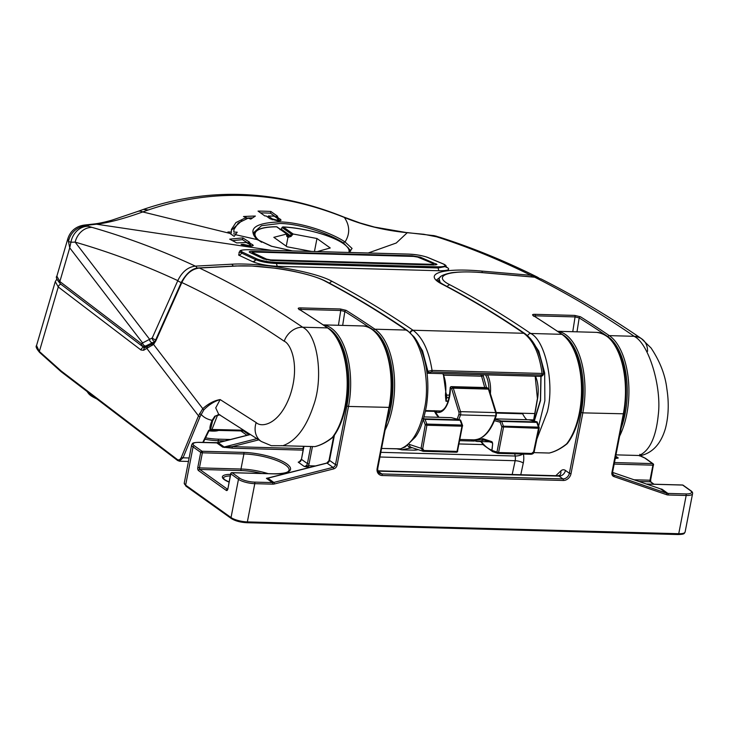 <?xml version="1.0" encoding="UTF-8"?>
<svg xmlns="http://www.w3.org/2000/svg" width="729" height="729" viewBox="0 0 729 729"><rect width="100%" height="100%" fill="white"/><g stroke="black" fill="none" stroke-linecap="round" stroke-linejoin="round"><path stroke-width="1.09" d="M448.244 401.296L445.966 401.232L445.41 394.981L446.102 394.061L443.278 373.685L480.375 374.697A1.23 0.993 -126.9 0 1 480.356 374.706L480.32 374.733M301.524 459.006L299.537 461.667L298.225 462.168L300.457 461.448M232.533 448.198L222.728 447.15L232.187 446.631A1.23 0.611 -88.4 0 0 232.533 448.198L303.064 450.13M269.858 477.668L268.691 477.832M308.686 467.325L304.184 466.423L308.349 465.758A1.23 0.611 -88.4 0 0 308.686 467.325L309.852 467.353M660.356 488.84L661.95 489.177L660.337 488.858M615.394 457.794L618.256 457.985L615.258 458.532M267.825 478.06L326.774 463.052A1.23 0.501 -104.3 0 0 326.592 463.225M612.56 472.401L660.966 489.013L612.551 472.419L613.299 474.789A3.071 2.524 125.5 0 0 613.836 475.062L666.543 493.187L660.583 488.931A1.23 0.674 -71 0 0 660.483 488.886A1.23 0.674 -71 0 0 660.374 488.858M267.151 478.069A1.23 1.066 -108.6 0 0 267.652 478.106A1.23 0.501 -104.3 0 1 267.853 478.178L273.812 482.425L332.971 467.371L327.011 463.115L267.853 478.178A6.142 5.048 -54.5 0 1 266.413 478.342L272.373 482.589A6.142 5.048 125.5 0 0 273.812 482.425A1.23 0.501 -104.3 0 1 274.441 483.956A7.363 6.06 -54.5 0 1 272.719 484.156L254.786 483.664L247.359 521.9L678.745 533.71L686.171 495.483L668.247 494.991A7.363 6.06 -54.5 0 1 666.616 494.699L613.9 476.575A4.301 3.536 -54.5 0 1 611.913 472.592L623.313 413.981A61.382 30.481 -88.4 0 0 596.623 332.369L557.667 331.294M250.43 434.53L218.217 442.731L224.167 446.986A1.23 0.501 -104.3 0 1 224.386 447.214L224.313 447.488M615.504 457.265L616.898 457.739A1.23 0.674 -71 0 1 617.071 457.976A1.23 1.066 -108.6 0 0 617.527 458.259M445.41 394.981L446.057 394.671L446.039 400.959L448.326 401.023M445.565 397.87A1.23 0.456 8.7 0 0 446.139 397.715L449.219 397.715M446.102 394.061L445.984 394.553M252.589 244.698L253.3 245.473L250.266 246.183L242.274 244.917L241.089 244.361L243.231 244.324L249.081 245.637L250.439 244.771L246.229 242.493L236.725 242.912L229.699 239.158L242.793 237.891L249.692 242.274L248.398 242.365L252.589 244.698L252.334 246.019M272.364 218.919L276.938 220.112L278.323 219.074L274.241 216.158A402.627 331.413 125.5 0 0 268.281 215.994L272.364 218.919L272.181 219.83M278.068 220.923L281.13 220.14L276.364 216.249A402.627 331.413 -54.5 0 1 277.64 216.303L270.833 211.446A402.627 331.413 125.5 0 0 258.048 211.091L264.864 215.957A402.627 331.413 -54.5 0 1 266.14 215.966L270.231 218.882L278.068 220.923M154.903 341.491A3.071 2.406 -113.8 0 1 152.288 338.593A3.071 2.406 -113.8 0 1 152.243 337.964L177.803 280.629C144.333 265.046 110.115 252.216 75.142 242.128L70.913 242.228L69.729 247.833L67.87 238.611C71.779 226.673 82.277 225.37 84.555 225.042L84.555 225.042A18.416 16.384 -97.4 0 1 88.583 225.079L87.699 226.063L92.027 227.375C127.21 237.526 161.656 250.439 195.345 266.121L231.494 264.217C260.262 262.431 314.399 271.261 332.342 281.503C359.534 295.828 386.434 312.076 413.042 330.246L413.425 330.519C422.774 337.764 428.98 351.068 432.051 370.432L542.066 373.448C539.414 353.784 533.318 340.397 523.786 333.281C497.151 315.11 470.169 298.863 442.831 284.529C421.845 274.25 440.954 267.379 481.814 271.079L530.922 275.316C499.383 259.688 467.945 246.858 436.616 236.816L423.731 234.264L407.265 232.706L396.257 243.012L368.209 252.99M426.866 371.972L427.905 371.307L422.556 350.886L413.553 336.297M429.135 372.483A1.23 1.021 57.1 0 1 427.905 371.307L432.051 370.432A1.23 0.611 91.6 0 1 432.024 371.198A1.23 0.611 91.6 0 1 431.623 371.963L427.021 373.202M348.453 252.453L350.795 250.785L343.641 243.103C331.248 234.583 301.642 223.767 279.763 223.457L261.483 225.717L253.656 232.606M250.667 246.183L250.439 244.771M143.321 209.423L137.626 211.483A18.416 9.677 -110.7 0 1 142.756 211.939L229.854 233.371L234.173 236.351L235.412 234.674L257.009 239.549C247.295 228.842 254.767 222.956 279.426 221.889C301.861 222.208 332.296 233.207 345.036 241.964C350.111 233.854 349.893 225.689 344.389 217.47L343.55 217.124C277.084 190.725 211.984 188.337 148.26 209.97L142.756 211.939C123.711 218.782 108.284 222.864 96.474 224.195L88.583 225.079M292.302 250.913L271.379 246.238L257.009 239.549A1.23 1.039 128.9 0 1 257.692 239.75L257.692 239.75C252.097 234.118 254.348 235.786 253.665 232.551M271.571 250.348L96.474 224.195A18.416 15.847 -95.5 0 0 93.084 224.095L84.555 225.042M56.862 276.163L59.851 281.531A3.071 2.579 127.3 0 0 60.698 284.082C56.816 279.808 55.532 277.175 56.862 276.173L67.861 238.647M235.412 234.674L237.217 232.196L233.827 232.095L233.927 229.526L238.265 223.001L248.142 218.171L250.803 219.11L255.387 216.057A402.627 331.413 125.5 0 0 243.495 216.531L246.202 217.479L235.959 222.545L231.458 229.353L231.357 232.041L227.904 231.977L229.854 233.371M422.966 418.692L425.062 419.348L426.829 424.078A1.23 0.656 159.5 0 0 425.262 424.825L423.321 419.64M412.14 447.706L401.533 449.82M446.148 266.942L446.467 267.078C450.932 269.53 448.563 270.751 439.368 270.751L277.731 266.322C267.461 265.793 259.178 264.272 252.881 261.775L238.656 255.104L239.376 252.161M528.953 419.776L495.173 418.856L534.594 419.931L528.953 419.776L536.863 421.809M522.274 413.225A3.071 1.522 91.6 0 1 522.657 413.79L496.358 413.07M526.803 419.713A30.691 15.245 91.6 0 1 522.657 413.79M440.453 277.002L436.99 279.581M443.041 263.88L427.24 257.282C422.246 255.524 415.876 254.467 408.112 254.111L248.343 249.728C241.381 249.683 239.486 250.512 242.675 252.225L256.854 258.877C261.747 260.818 268.19 261.993 276.163 262.413L437.801 266.832C444.936 266.841 446.768 265.894 443.296 263.989L443.041 263.88A1.23 1.021 -66.7 0 1 443.505 264.016M249.883 252.48L263.834 259.023L272.227 260.581L433.855 265.01L436.981 264.472L420.305 257.155L412.104 255.779L252.325 251.405C249.336 251.387 248.525 251.742 249.883 252.48L249.218 251.888M432.37 264.326L433.5 263.698L417.69 257.1L413.589 256.417L253.82 252.034L252.599 252.58L266.541 259.123L270.741 259.898L432.37 264.326L432.251 264.964M433.755 265.001L433.5 263.698M252.034 253.464L252.261 252.28L252.398 253.628M540.699 376.055L541.374 376.364L542.832 375.453L543.634 373.968C541.182 354.622 534.958 341.181 524.971 333.654C498.271 315.438 471.226 299.154 443.815 284.775C434.293 279.161 437.901 279.808 436.944 279.535M427.312 373.239L541.191 376.301L542.349 375.581L541.638 374.97L431.623 371.963M407.265 232.706C384.465 230.437 363.507 225.352 344.389 217.47A18.416 7.591 -67.7 0 0 343.523 216.941L359.971 222.946L374.524 227.083L407.265 232.706M343.641 243.103A1.23 0.975 123.7 0 1 345.036 241.964L352.08 248.452L348.927 252.462M154.821 341.628L145.654 346.011A3.071 2.606 -119 0 1 142.62 342.931L152.243 337.964A3.071 0.893 -156 0 0 154.266 339.304A3.071 0.893 -156 0 0 155.714 339.842M88.291 226.282A18.416 15.801 106.4 0 0 70.913 242.228L68.49 241.554A18.416 17.633 117.7 0 1 87.699 226.063M531.313 276.856A3.071 0.784 95 0 0 530.922 275.316L537.155 276.993C504.905 260.982 472.693 247.805 440.507 237.481L434.293 235.695L407.274 232.597M436.616 236.816A18.416 16.129 -72.2 0 1 440.507 237.481M433.126 235.731A18.416 15.883 -73.3 0 1 436.707 236.305M432.188 235.494A18.416 13.04 -78.1 0 1 434.293 235.695M148.26 209.97L143.294 209.433C208.421 187.153 274.879 189.54 342.666 216.586L343.523 216.941M92.027 227.375A18.416 15.528 106.1 0 0 75.142 242.128L149.518 339.167A3.071 2.406 -113.8 0 0 152.37 342.712M181.284 282.497A3.071 0.893 -156 0 1 177.803 280.629C181.995 271.899 187.845 267.06 195.345 266.121A3.071 2.16 -93.1 0 1 196.967 268.181M541.638 374.97A1.23 0.611 91.6 0 0 542.048 374.214A1.23 0.611 91.6 0 0 542.066 373.448L543.242 374.46M442.831 284.529A3.071 2.588 -62.3 0 1 443.815 284.775M423.285 451.306L411.247 447.406A3.071 2.643 -71.6 0 1 409.543 444.471L421.08 448.308L425.262 424.825L426.902 425.235L422.711 448.727L421.08 448.308L423.285 451.306A1.23 0.611 91.6 0 0 423.376 451.324L423.376 451.324A1.23 0.611 91.6 0 0 423.977 450.504L457.047 451.406L461.949 426.201L426.902 425.235A1.23 0.611 91.6 0 0 426.829 424.078L461.876 425.043L460.154 420.305L425.062 419.348M329.608 283.262A3.071 2.588 -62.2 0 1 332.342 281.503M145.654 346.011L144.378 346.712A3.071 2.606 -119 0 1 141.344 343.641L142.62 342.931L69.729 247.833L59.851 281.531L141.344 343.641A3.071 2.579 -52.7 0 0 142.191 346.184A3.071 3.071 0 0 0 143.968 346.813A3.071 1.522 -88.4 0 0 144.378 346.712L146.538 346.776M276.127 217.506L276.364 216.249M278.678 219.876L279.982 220.805M260.535 212.868A400.777 329.9 -54.5 0 1 270.495 213.178L270.833 211.446M270.495 213.178L276.173 217.233M268.026 217.306L268.281 215.994M278.469 220.933L278.323 219.074M233.927 229.526L233.827 232.095M233.49 233.854L235.959 233.918M230.446 233.79L231.011 233.799L231.357 232.041M245.928 218.9L246.202 217.479M231.33 230.236L241.973 220.614M246.074 218.117A400.777 329.9 -54.5 0 1 252.644 217.862M243.067 245.208L243.231 244.324M248.161 243.568L248.398 242.365M251.651 246.12L250.767 245.646M248.206 243.331L242.456 239.641L242.793 237.891M242.456 239.641L232.387 240.652M473.148 439.824A49.718 24.695 -88.4 0 0 481.842 438.913A7.363 3.654 91.6 0 1 483.263 438.822L491.656 441.592A2.451 1.221 -88.4 0 1 492.604 444.408L491.984 450.467A1.23 1.057 108.3 0 0 492.667 451.661L492.667 451.661A1.23 1.23 0 0 1 491.829 450.367L492.002 450.312M533.601 451.761L534.229 451.606C533.974 453.165 532.917 454.058 531.058 454.276L531.058 454.276A1.23 0.611 -88.4 0 0 531.66 453.447L533.601 451.761L538.54 428.297L539.178 428.133A1.23 1.23 0 0 0 539.132 427.476L537.173 421.936L536.799 422.41L501.698 421.444L503.42 426.183L538.467 427.139A1.23 0.665 -19.5 0 1 539.132 427.476M492.604 444.408L491.829 450.367L496.959 452.108A1.23 1.057 108.3 0 0 497.634 453.301L497.634 453.301A1.23 1.057 108.3 0 0 497.898 453.347A1.23 0.611 -88.4 0 0 497.989 453.365A1.23 0.611 -88.4 0 0 498.59 452.545L531.66 453.447M536.799 422.41L538.467 427.139A1.23 0.611 -88.4 0 1 538.54 428.297L501.853 426.902A1.23 0.665 -20 0 1 503.42 426.183A1.23 0.611 -88.4 0 1 503.493 427.331L498.59 452.545L496.959 452.108L501.853 426.902L500.13 422.173A1.23 0.665 -20 0 1 501.698 421.444A1.23 0.611 -88.4 0 0 501.424 421.043A1.23 0.611 -88.4 0 0 501.306 420.979L537.164 421.963M494.444 420.697L500.13 422.173A1.23 1.057 -75.5 0 1 501.306 420.979L494.982 419.348M451.679 417.753A1.23 1.057 104.5 0 0 451.488 417.681L451.488 417.681A1.23 1.057 104.5 0 0 451.278 417.653L424.114 416.906L451.215 417.644A1.23 0.611 91.6 0 1 451.278 417.653L459.762 419.84A1.23 0.611 91.6 0 1 459.881 419.904A1.23 0.611 91.6 0 1 460.154 420.305A1.23 0.665 160 0 1 460.81 420.642A1.23 1.23 0 0 0 459.963 419.868L459.963 419.868A1.23 1.057 104.5 0 0 459.762 419.84L423.904 418.856M460.6 420.414A1.23 1.057 104.5 0 0 459.963 419.868L451.488 417.681A1.23 1.23 0 0 0 451.215 417.644A1.23 0.611 91.6 0 0 451.142 417.653M457.548 451.032L462.441 425.818A1.23 0.665 160 0 0 462.532 425.372A1.23 0.665 160 0 0 461.876 425.043A1.23 0.611 91.6 0 1 461.949 426.201L462.587 426.028A1.23 1.23 0 0 0 462.532 425.372L460.81 420.642M445.592 266.878L446.622 267.452L446.139 266.404L438.247 267.953L276.61 263.524C267.999 263.087 261.037 261.811 255.715 259.706L241.527 253.054L239.85 251.469L238.984 252.462L240.123 252.207M252.881 261.775A3.071 2.606 114.5 0 0 255.715 259.706A1.23 1.039 114.5 0 1 256.854 258.877M252.58 261.638A3.071 2.661 115.8 0 0 255.469 259.588A1.23 1.066 115.8 0 1 256.617 258.768M238.656 255.104A3.071 2.661 114.4 0 0 241.527 253.054A1.23 1.066 -65.6 0 1 242.675 252.225M286.634 234.055L273.831 237.326L287.098 246.803L311.684 251.441M317.224 251.596L330.237 247.978L316.969 238.511L293.094 234L291.39 234.182L282.068 227.484L281.23 229.161A1.23 1.011 -54.5 0 1 280.802 229.599M286.242 246.183L287.982 237.235L286.761 236.314L286.479 233.818M288.256 237.289L291.044 236.433L290.215 235.576L288.52 235.795L287.982 237.235L287.554 235.613L288.52 235.795L286.816 234.574M314.445 251.514L316.969 238.511M286.944 235.686L286.798 235.485A1.23 0.784 173.6 0 1 286.953 235.813L286.953 235.813A1.23 0.784 173.6 0 1 286.761 236.314M287.554 235.613L287.035 235.759A1.23 1.03 74.5 0 1 287.837 237.28M450.34 387.91L450.34 387.819A23.018 11.436 91.6 0 1 436.543 412.149L435.158 411.675M457.138 419.139A48.187 23.929 -88.4 0 0 458.915 414.245A1.841 0.911 -88.4 0 0 458.933 412.286L451.698 388.803A1.23 0.601 -17.1 0 1 453.283 388.156L460.518 411.639A3.071 1.522 91.6 0 1 460.482 414.91A49.417 24.54 91.6 0 1 458.805 419.576M488.977 389.824A1.23 0.601 162.9 0 0 489.086 389.432A1.23 0.601 162.9 0 0 488.439 389.122L453.283 388.156A1.23 0.611 91.6 0 0 452.991 387.682L488.138 388.639L486.781 387.655L451.634 386.698L452.991 387.682A1.23 1.011 125.9 0 0 451.698 388.803L450.34 387.819A1.23 1.011 125.9 0 1 451.634 386.698A1.23 0.611 91.6 0 0 451.433 386.625A1.23 1.23 0 0 0 450.176 387.864C449.146 402.736 445.537 410.536 439.368 411.265A21.788 10.826 -88.4 0 1 437.728 410.965A1.23 1.057 108.8 0 0 436.543 412.149M328.023 328.059A1.23 1.011 124.3 0 0 327.549 327.904A2455.308 1219.426 -88.4 0 0 298.708 309.05A1.23 1.021 122 0 1 299.154 309.178L328.023 328.059C343.806 337.974 352.071 375.399 345.674 406.181C343.14 418.975 338.967 429.226 333.162 436.926L333.162 436.926A1.23 0.875 -142.5 0 1 332.506 437.2A61.382 30.481 -88.4 0 0 345.045 406.354A61.382 30.481 -88.4 0 0 327.549 327.904L302.626 327.221C317.698 334.265 323.749 377.613 313.543 405.497C306.134 427.759 295.883 441.163 282.779 445.729L314.882 446.604C320.468 445.282 326.191 442.293 332.059 437.637L332.506 437.2M562.351 334.474A1.23 1.011 124.3 0 0 561.877 334.329A2455.308 1219.426 -88.4 0 0 533.036 315.466A1.23 1.021 122 0 1 533.491 315.602L562.351 334.474C578.143 344.398 586.398 381.823 580.011 412.605C577.468 425.399 573.295 435.641 567.49 443.341L567.49 443.341A1.23 0.875 -142.5 0 1 566.834 443.615A61.382 30.481 -88.4 0 0 579.373 412.778A61.382 30.481 -88.4 0 0 561.877 334.329L530.703 333.472C545.483 340.498 554.687 383.946 547.315 411.894L536.881 439.031M271.261 445.665L261.419 441.537L218.654 414.236L215.729 407.876L220.149 399.574C214.408 401.26 208.986 404.677 203.865 409.816A1.23 0.765 43.1 0 1 202.771 408.65L153.527 344.407L143.668 350.257L140.979 350.011L58.265 286.971L39.357 351.478A1.23 1.011 131.9 0 0 39.621 352.435C36.514 348.763 35.484 346.475 36.532 345.564L39.357 351.478L61.136 370.961L177.284 459.489C178.869 460.482 180.273 459.653 181.494 457.001L198.507 415.849L202.771 408.65C208.485 403.565 214.28 400.54 220.149 399.574L256.18 422.574C261.593 427.987 279.672 424.725 290.197 395.082C300.22 365.111 290.661 343.632 284.21 341.236C251.049 318.691 216.932 299.127 181.849 282.524L155.751 341.063L153.527 344.407A3.071 1.996 -134.2 0 1 153.919 342.776L153.919 342.776A3.071 1.996 -134.2 0 1 154.056 342.666M381.641 448.435L400.312 448.946C411.949 444.344 420.004 430.875 424.497 408.532C430.894 380.766 421.007 337.755 406.509 330.328L406.117 330.055C379.581 311.939 352.763 295.728 325.644 281.43C309.761 272.364 261.829 264.417 236.351 266.039L199.4 268.026C234.774 284.757 269.183 304.494 302.626 327.221A18.416 15.2 124.2 0 0 284.21 341.236M638.905 455.479A1.23 0.611 -88.4 0 0 639.014 455.497L615.969 454.869L639.114 455.488C649.621 450.859 656 437.336 658.269 414.938C661.859 387.09 648.837 343.997 634.585 336.579L634.203 336.306C601.061 313.588 567.891 293.887 534.712 277.211L484.548 272.837C448.371 269.52 431.395 275.726 449.984 284.839C477.24 299.136 504.149 315.347 530.703 333.472A3.071 2.533 124.3 0 0 527.65 335.768M440.225 282.67L439.204 279.134L438.484 281.367M549.63 452.928A1.23 0.929 -103 0 1 549.21 453.019C554.796 451.707 560.528 448.718 566.397 444.061L566.834 443.615M202.762 442.448L208.685 430.31L209.269 430.228L203.282 442.467M208.685 430.31L210.28 429.818C209.478 428.242 210.089 425.08 212.112 420.323L214.827 416.186L219.21 414.646M538.64 426.101L544.864 400.777L544.681 372.92L538.795 351.132L530.512 338.712M533.036 315.466C532.033 314.709 532.607 314.327 534.749 314.317L574.689 315.411L580.439 316.769A2455.308 1219.426 91.6 0 1 609.28 335.622A61.382 30.481 91.6 0 1 626.776 414.072A61.382 30.481 91.6 0 1 619.604 436.161M298.708 309.05C297.705 308.294 298.27 307.911 300.421 307.893L340.361 308.987L346.102 310.344A2455.308 1219.426 91.6 0 1 374.943 329.207A61.382 30.481 91.6 0 1 392.439 407.657A61.382 30.481 91.6 0 1 385.267 429.746M60.908 284.237A3.071 2.579 -52.7 0 0 58.265 286.971L55.276 281.613L36.532 345.564M541.018 278.934L534.712 277.211A3.071 0.784 -85 0 0 534.567 277.138L541.018 278.934C574.552 295.819 607.995 315.703 641.356 338.575A18.416 15.245 124.4 0 0 634.203 336.306L609.28 335.622A1.23 1.011 -55.7 0 0 607.995 336.762A2454.087 1218.815 -88.4 0 0 579.172 317.908L575.072 316.905L535.132 315.812L535.013 316.559M639.807 454.313L640.572 455.452L639.014 455.497A1.23 0.611 -88.4 0 0 639.114 455.488L633.31 455.343M236.351 266.039A3.071 2.16 -93 0 0 235.777 265.967L198.817 267.944A3.071 2.16 -93.1 0 1 199.4 268.026C191.891 268.965 186.041 273.803 181.849 282.524A3.071 0.893 -156 0 1 181.567 281.85L155.468 340.388A3.071 0.893 -156 0 0 155.751 341.063M281.166 445.619L282.679 445.738A1.23 0.611 91.6 0 0 282.779 445.729L271.261 445.674M203.865 409.816L200.047 416.669L183.034 457.821L179.307 461.184M140.979 350.011A3.071 2.579 -52.7 0 1 144.251 347.223L145.654 347.414M212.75 420.086L210.581 429.427L243.659 430.201M400.112 448.936A1.23 0.611 -88.4 0 0 400.212 448.955A1.23 0.611 -88.4 0 0 400.312 448.946L405.278 446.95L415.184 437.236C419.822 431.368 423.585 420.861 426.483 405.725C428.661 390.607 428.26 376.346 425.262 362.933C421.954 348.763 417.225 340.789 414.036 336.907L407.311 330.437A3.071 2.542 -55.7 0 1 407.511 330.592M325.644 281.43A3.071 2.588 -62.2 0 1 326.638 281.686C322.273 279.335 315.839 276.956 307.346 274.569C296.284 271.671 285.877 269.584 276.127 268.318L251.869 266.012L235.777 265.967M152.051 345.555A3.071 2.442 -115.8 0 1 153.29 343.259L145.135 347.605M200.047 416.669A1.23 0.674 22.5 0 1 198.507 415.849L146.884 348.498A3.071 2.615 -118.7 0 1 148.124 345.911M143.668 350.257A3.071 2.615 -118.7 0 1 144.907 347.669M449.984 284.839A3.071 2.588 117.7 0 0 447.26 286.597M386.835 421.708A60.152 29.88 -88.4 0 0 373.667 330.337A2454.087 1218.815 -88.4 0 0 344.835 311.493L340.744 310.49L300.795 309.388L300.676 310.135M211.237 430.028A1.23 0.611 -88.4 0 0 211.428 430.101A1.23 0.611 -88.4 0 0 212.021 429.335L217.679 414.847M199.546 413.489A1.23 0.638 25.4 0 0 201.067 414.364C203.792 417.425 207.473 419.412 212.112 420.323A1.23 0.656 23.4 0 0 212.777 420.032L212.777 420.032A1.23 0.656 23.4 0 0 212.804 419.968M214.827 416.186A1.23 0.866 52.3 0 0 215.419 416.068L219.958 414.783M576.994 331.832L579.172 317.908A1.23 1.021 -58 0 1 580.439 316.769M567.49 443.341L566.843 443.988A1.23 0.683 -128.3 0 1 566.397 444.061M342.666 325.407L344.835 311.493A1.23 1.021 -58 0 1 346.102 310.344M333.162 436.926L332.515 437.573A1.23 0.683 -128.3 0 1 332.059 437.637M314.682 446.595A1.23 0.611 -88.4 0 0 314.782 446.622A1.23 1.23 0 0 0 315.092 446.585A1.23 0.929 -103 0 1 314.882 446.604A1.23 0.611 -88.4 0 1 314.782 446.622L282.679 445.738A1.23 0.611 91.6 0 1 282.579 445.72M218.791 430.301A13.815 3.8 -169 0 1 208.959 430.83M91.125 394.58A30.336 8.347 -169 0 1 89.266 393.378A30.336 8.347 -169 0 1 87.097 391.509M97.066 399.109L91.07 395.856L88.409 393.368A27.984 7.7 11 0 0 90.87 395.656A27.984 7.7 11 0 0 96.693 398.818M96.811 398.909A27.11 7.463 -169 0 1 94.579 397.834M224.933 440.899L218.326 440.717L217.944 442.676M205.542 437.837A27.93 7.691 11 0 0 217.989 439.15A1.23 0.611 -88.4 0 1 218.326 440.717A29.16 8.028 -169 0 1 204.849 439.259M243.614 430.976L248.944 434.785M217.989 439.15L230.437 439.496M246.949 435.286L240.798 430.903M487.528 374.897A21.487 10.671 91.6 0 1 490.398 393.706M445.474 394.17A21.487 10.671 -88.4 0 0 442.785 373.667M303.984 446.321L301.451 459.343L307.41 463.598L310.736 446.503M334.411 435.213L329.517 460.373L335.477 464.628L346.867 406.017A60.152 29.88 -88.4 0 0 328.269 328.223M312.44 446.558L309.041 464.036L307.41 463.598A3.071 2.524 125.5 0 1 304.184 466.423L298.225 462.168A3.071 2.524 -54.5 0 0 301.451 459.343L303.802 446.321M256.9 438.648L224.167 446.986A6.142 5.048 125.5 0 1 222.728 447.15L216.768 442.895L198.844 442.403A11.044 3.044 11 0 0 194.37 445.784L202.024 451.26L243.568 452.39A32.532 8.958 -169 0 1 286.825 463.899A32.532 8.958 -169 0 1 273.63 473.859L232.095 472.729L239.75 478.197A11.044 3.044 11 0 0 254.448 482.106L272.373 482.589A1.23 0.611 -88.4 0 1 272.719 484.156M660.583 488.931A6.142 5.048 -54.5 0 0 661.95 489.177L667.901 493.424L685.834 493.916A11.044 3.044 11 0 0 690.308 490.535L682.654 485.067L646.514 484.074M614.474 462.55L652.583 463.598L644.919 458.131A11.044 3.044 11 0 0 639.752 455.835M615.713 456.163L618.256 457.985A6.142 5.048 125.5 0 1 616.898 457.739L615.586 456.81M377.959 471.162L381.85 473.941L562.925 478.907L558.997 476.101L377.95 471.134M230.218 475.955A15.956 4.392 11 0 0 223.356 478.178L224.486 479.564L229.043 482.006M512.195 474.497L515.148 460.71A6.142 1.868 -167.9 0 1 523.276 463.079L520.779 474.734M555.817 475.691L560.774 470.98A6.142 4.766 -133.6 0 1 559.681 475.281L558.04 475.755L377.85 470.816M558.04 475.755A6.142 3.053 -88.4 0 1 558.997 476.101A6.142 5.048 125.5 0 0 565.449 470.451A12.275 6.096 -88.4 0 0 560.774 470.98M565.449 470.451L569.376 473.258L581.204 412.432A60.152 29.88 -88.4 0 0 562.597 334.647M523.276 463.079A12.275 6.096 -88.4 0 0 523.44 454.067M194.37 445.784A1.23 1.011 125.5 0 0 193.076 446.913L185.64 485.149L231.029 517.554L238.465 479.327L230.801 473.85L227.876 488.913A2.451 1.221 -88.4 0 1 226.291 490.426L198.488 470.57A2.451 1.221 -88.4 0 1 197.805 467.444L200.73 452.39L193.076 446.913A12.275 3.381 -169 0 1 191.672 444.863L184.246 483.099A12.275 3.381 11 0 0 185.64 485.149A1.23 1.011 125.5 0 0 185.995 486.179L184.246 483.099M557.813 331.394A61.382 30.481 91.6 0 1 582.836 412.869L623.951 413.808C630.193 378.706 622.074 335.796 596.623 332.369M581.204 412.432L582.836 412.869L571.007 473.695A7.363 6.06 -54.5 0 1 563.271 480.466L382.196 475.508A7.363 6.06 -54.5 0 1 377.157 468.382L388.976 407.557A61.382 30.481 -88.4 0 0 362.295 325.945C383.172 325.152 397.615 369.949 389.614 407.393L348.498 406.454L337.108 465.066A4.301 3.536 -54.5 0 1 333.6 468.902L274.441 483.956M323.476 324.97A61.382 30.481 91.6 0 1 348.498 406.454L346.867 406.017M229.024 482.069A17.186 4.729 -169 0 1 230.519 474.388M261.811 473.476A30.08 8.283 11 0 0 241.326 470.579L199.782 469.449L227.557 489.277A1.23 1.011 125.5 0 0 226.291 490.426M241.326 470.579A1.23 0.611 -88.4 0 1 240.98 469.02L243.905 453.957L202.37 452.818L199.436 467.881L240.98 469.02A31.301 8.62 -169 0 1 268.19 473.65M273.63 473.859A1.23 0.611 -88.4 0 0 273.439 473.795C286.789 473.804 288.265 471.408 288.329 471.362L289.103 470.26A31.301 8.62 11 0 0 274.915 459.853A31.301 8.62 11 0 0 243.905 453.957A1.23 0.611 91.6 0 0 243.568 452.39M653.731 484.211L650.341 481.787L638.95 481.477M634.039 479.782L649.995 480.22L652.92 465.166L614.173 464.1M459.735 440.69L474.105 441.081M443.997 375.171L481.596 376.2A3.071 1.522 -88.4 0 0 480.338 374.706M446.175 393.478L446.604 395.063L449.693 395.145M484.712 387.536L481.596 376.2A1.23 0.556 -15.4 0 0 483.199 375.608L486.489 387.582M446.057 394.908A1.23 0.556 -15.4 0 0 446.604 395.063A3.071 1.522 91.6 0 1 446.686 397.642L446.039 400.959A1.23 0.611 -88.4 0 1 445.966 401.232M488.913 389.076A20.257 10.06 -88.4 0 0 485.523 374.843M482.89 374.77A4.301 2.132 91.6 0 1 483.199 375.608M380.875 452.335L515.193 456.017A6.142 3.053 91.6 0 1 515.148 460.71L379.973 457.01M522.893 454.049A6.142 2.214 168.8 0 1 515.193 456.017L514.765 453.83M483.199 444.608L459.097 443.952M258.786 439.86L232.187 446.631L303.054 448.572L303.492 446.312M612.907 474.397L613.836 475.062A1.23 0.674 109 0 1 613.9 476.575M309.041 464.036A4.301 3.536 -54.5 0 1 308.349 465.758L315.365 465.949M328.797 461.548L333.736 436.161M563.271 480.466A1.23 0.611 -88.4 0 0 562.925 478.907A6.142 5.048 125.5 0 0 569.376 473.258L571.007 473.695M377.649 468.009L377.795 468.209C377.586 470.806 378.132 472.456 379.408 473.148A6.142 5.048 125.5 0 0 381.85 473.941A1.23 0.611 -88.4 0 1 382.196 475.508M250.293 434.438L217.971 442.667A1.23 0.501 -104.3 0 1 218.217 442.731A6.142 5.048 -54.5 0 1 216.768 442.895A1.23 0.611 -88.4 0 0 216.577 442.831A1.23 0.611 -88.4 0 0 216.385 442.886M666.616 494.699A1.23 0.674 109 0 0 666.543 493.187A6.142 5.048 125.5 0 0 667.901 493.424A1.23 0.611 91.6 0 1 668.247 494.991M334.164 435.568L329.517 460.373A3.071 2.524 -54.5 0 1 327.011 463.115A1.23 0.501 -104.3 0 0 326.774 463.052L329.59 460.035M333.6 468.902A1.23 0.501 -104.3 0 0 332.971 467.371A3.071 2.524 125.5 0 0 335.477 464.628L337.108 465.066M185.995 486.179L231.385 518.583A1.23 1.011 125.5 0 1 231.029 517.554A12.275 3.381 11 0 0 247.359 521.9A1.23 0.611 91.6 0 1 246.757 522.72L678.143 534.539A1.23 0.611 91.6 0 0 678.745 533.71A12.275 3.381 11 0 0 685.114 532.006L692.55 493.77A12.275 3.381 -169 0 1 686.171 495.483A1.23 0.611 91.6 0 0 685.834 493.916M254.448 482.106A1.23 0.611 -88.4 0 1 254.786 483.664A12.275 3.381 -169 0 1 238.465 479.327A1.23 1.011 -54.5 0 1 239.75 478.197M611.913 472.592L612.551 472.419L623.951 413.808M690.308 490.535A1.23 1.011 -54.5 0 1 690.8 490.699L683.137 485.222A1.23 1.23 0 0 0 682.462 484.995A1.23 0.611 -88.4 0 0 682.262 485.058M646.313 484.01L682.462 484.995A1.23 0.611 -88.4 0 1 682.654 485.067A1.23 1.011 -54.5 0 1 683.137 485.222M639.871 455.816L645.411 458.286A1.23 1.011 125.5 0 0 644.919 458.131M650.851 481.969L650.633 480.056L649.995 480.22A1.23 0.611 -88.4 0 0 650.341 481.787A1.23 1.011 -54.5 0 1 650.824 481.942L654.013 484.22M652.583 463.598A1.23 0.611 91.6 0 1 652.92 465.166L653.558 464.993A1.23 1.23 0 0 0 653.066 463.753A1.23 1.011 125.5 0 0 652.583 463.598M650.633 480.056L653.421 464.783A1.23 1.011 125.5 0 0 653.066 463.753L645.411 458.286M198.844 442.403A1.23 0.611 -88.4 0 0 198.653 442.339L217.971 442.667A1.23 0.501 -104.3 0 0 217.807 442.822M191.672 444.863C192.875 443.615 190.971 442.64 198.653 442.339A1.23 0.611 -88.4 0 0 198.452 442.394M202.024 451.26A1.23 1.011 125.5 0 0 200.73 452.39L202.37 452.818A1.23 0.611 91.6 0 0 202.024 451.26M198.488 470.57A1.23 1.011 125.5 0 1 199.782 469.449A1.23 0.611 91.6 0 1 199.436 467.881L197.805 467.444M231.558 472.848A1.23 0.611 -88.4 0 1 231.904 472.656A1.23 1.23 0 0 0 230.665 473.65L230.801 473.85A1.23 1.011 -54.5 0 1 232.095 472.729A1.23 0.611 -88.4 0 0 231.904 472.656L273.439 473.795A1.23 0.611 -88.4 0 0 273.247 473.85M389.477 407.183L377.795 468.209L377.157 468.382M231.385 518.583C235.267 520.962 240.388 522.347 246.757 522.72A1.23 0.611 91.6 0 1 246.566 522.647M685.114 532.006C683.957 533.382 685.433 534.284 678.143 534.539A1.23 0.611 91.6 0 1 677.952 534.466M303.136 449.757A1.23 0.611 -88.4 0 1 303.054 448.572L303.364 448.599M244.297 245.527L244.415 244.889M280.136 220.778L280.455 219.165M413.425 330.519A3.071 2.524 125.5 0 0 410.336 332.852M492.667 451.661L497.634 453.301A1.23 1.23 0 0 0 497.989 453.365L531.058 454.276A1.23 0.611 -88.4 0 1 530.967 454.258L498.08 453.356M422.638 451.196L456.445 452.226A1.23 1.23 0 0 0 457.684 451.233L457.047 451.406A1.23 0.611 91.6 0 1 456.445 452.226A1.23 0.611 91.6 0 1 456.354 452.217L423.467 451.315M422.711 448.727L423.977 450.504M418.136 449.702L413.78 450.167A61.382 30.481 -88.4 0 0 418.072 449.675M408.914 444.353L409.543 444.471M438.658 417.298A30.691 15.245 91.6 0 1 434.52 411.375L425.508 411.129M434.192 410.673L435.177 411.712A1.23 0.775 154 0 0 434.52 411.375A3.071 1.522 -88.4 0 0 434.138 410.81M524.971 333.654A3.071 2.533 -55.7 0 0 523.786 333.281L413.042 330.246A3.071 2.542 -55.7 0 0 409.99 332.542M435.878 264.937L436.106 263.743M420.123 258.084L420.305 257.155M411.985 256.371L412.104 255.779M251.933 253.419L252.325 251.405M270.623 260.481L270.741 259.898M266.404 259.834L266.541 259.123M541.283 376.364L427.677 373.248M484.439 440.179L483.026 440.134A50.948 25.305 91.6 0 1 476.912 441.455L489.341 441.801M481.277 441.574A60.152 29.88 -88.4 0 0 491.847 450.203M483.874 439.988A6.142 3.053 -88.4 0 0 483.755 439.979A6.142 3.053 -88.4 0 0 483.026 440.134A1.23 1.039 65.1 0 1 481.842 438.913M411.466 447.442L411.247 447.406A3.071 2.643 -71.6 0 0 411.903 447.524L410.627 447.661A3.071 2.57 -119.1 0 1 407.748 445.291M343.55 217.124L342.666 216.586M481.814 271.079A3.071 0.775 94.9 0 1 482.215 272.591M233.08 266.103A3.071 2.16 -93 0 0 231.494 264.217M60.698 284.082L142.191 346.184A3.071 2.579 -52.7 0 0 143.495 346.639A3.071 1.522 -88.4 0 0 143.968 346.813L146.347 346.876M483.263 438.822A1.23 1.057 108.3 0 0 483.947 440.015L492.212 442.749A1.23 1.057 108.3 0 1 491.656 441.592M492.33 442.785L492.613 444.253M542.349 375.581A1.23 1.002 58.1 0 0 542.832 375.453M439.368 270.751A3.071 1.522 91.6 0 1 438.247 267.953A1.23 0.611 91.6 0 0 437.801 266.832M277.731 266.322A3.071 1.522 91.6 0 1 276.61 263.524A1.23 0.611 91.6 0 0 276.163 262.413M239.85 251.469C239.449 250.357 242.247 249.765 248.224 249.701A1.23 0.611 91.6 0 1 248.343 249.728M443.296 263.989A1.23 1.039 -65.5 0 1 443.642 264.071L427.549 257.346A1.23 1.021 -68 0 1 427.814 257.519M427.24 257.282A1.23 1.021 -68 0 1 427.549 257.346C421.726 255.396 415.211 254.312 408.003 254.084A1.23 0.611 91.6 0 1 408.112 254.111M407.885 254.102A1.23 0.611 91.6 0 1 408.003 254.084L248.224 249.701M286.461 233.827L276.637 226.819A47.877 13.177 11 0 0 260.499 241.518A47.877 13.177 11 0 0 261.602 242.274M348.909 252.27A47.877 13.177 11 0 0 343.578 243.796A47.877 13.177 11 0 0 283.326 227.001L293.14 234.009M286.716 233.818L277.129 226.974A1.23 1.011 125.5 0 0 276.637 226.819A1.23 0.693 -90.2 0 0 276.409 226.746A1.23 0.693 -90.2 0 0 276.182 226.819M293.094 234L291.044 236.433M282.898 227.074A1.23 0.529 93.2 0 1 283.162 226.929A1.23 0.529 93.2 0 1 283.326 227.001A1.23 1.011 125.5 0 0 282.223 227.639L281.23 229.161L290.215 235.576L291.39 234.182M440.872 411.047L437.555 410.901M496.194 415.266A1.23 0.538 -162.3 0 1 496.294 415.612C490.991 431.34 483.473 439.414 473.759 439.833A49.417 24.54 -88.4 0 0 495.638 415.867A3.071 1.522 -88.4 0 0 495.665 412.596L460.518 411.639A1.23 0.601 -17.1 0 0 458.933 412.286M496.212 413.307A1.23 0.601 162.9 0 0 496.321 412.915A1.23 0.601 162.9 0 0 495.665 412.596L488.439 389.122A1.23 0.611 91.6 0 0 488.138 388.639A1.23 1.011 125.9 0 1 488.63 388.803L487.273 387.819A1.23 1.011 125.9 0 0 486.781 387.655A1.23 0.611 91.6 0 0 486.589 387.582L451.433 386.625A1.23 0.611 91.6 0 0 451.096 386.826M488.959 389.259A1.23 1.011 125.9 0 0 488.63 388.803A1.23 1.23 0 0 1 489.086 389.432L496.321 412.915L496.294 415.612A1.23 0.538 -162.3 0 1 495.638 415.867L460.482 414.91A1.23 0.538 17.7 0 1 458.915 414.245M486.389 387.646A1.23 0.611 91.6 0 1 486.589 387.582A1.23 1.23 0 0 1 487.273 387.819M541.055 376.364L540.544 400.549L534.275 421.152M153.928 343.988A3.071 1.85 -138.4 0 1 154.156 342.53L153.29 343.259M406.509 330.328A3.071 2.524 -54.5 0 1 407.721 330.729M373.667 330.337A1.23 1.011 -55.7 0 1 374.943 329.207L406.117 330.055A3.071 2.542 -55.7 0 1 407.311 330.437C380.711 312.276 353.82 296.029 326.638 281.686M634.585 336.579A18.416 15.154 -54.5 0 1 641.912 338.967L641.912 338.967A18.416 15.154 -54.5 0 1 647.534 351.369M641.629 338.775A18.416 15.245 124.4 0 0 641.356 338.575L651.052 347.979C660 361.429 665.267 375.034 666.853 388.776C669.067 402.8 668.611 415.958 665.495 428.26C660.875 444.216 652.173 453.429 639.388 455.889M549.01 453.019A1.23 0.611 -88.4 0 0 549.11 453.037L533.838 452.618L549.21 453.019A1.23 0.611 -88.4 0 1 549.11 453.037A1.23 1.23 0 0 0 549.42 453.01C555.188 451.625 561.002 448.617 566.843 443.988M181.494 457.001A1.23 0.674 22.5 0 0 183.034 457.821L189.121 457.985M143.686 346.794L146 347.068M572.757 331.713L575.072 316.905A1.23 0.611 -88.4 0 0 574.689 315.411M338.429 325.289L340.744 310.49A1.23 0.611 -88.4 0 0 340.361 308.987M621.163 428.133A60.152 29.88 -88.4 0 0 607.995 336.762M535.478 376.21A23.018 11.436 91.6 0 1 537.555 398.69L533.838 419.904M261.419 441.537A18.416 15.254 -57.4 0 1 256.18 422.574M484.548 272.837A3.071 0.784 -85.1 0 0 484.402 272.764C471.362 271.616 460.409 271.607 451.543 272.746C442.931 274.505 438.822 276.637 439.204 279.134M60.48 370.414A1.23 1.011 131.9 0 0 60.744 371.371L61.473 371.981A1.23 1.03 127.3 0 1 61.136 370.961M177.284 459.489A1.23 1.03 127.3 0 0 177.63 460.509L61.473 371.981M535.132 315.812A1.23 0.611 -88.4 0 0 534.749 314.317M401.059 448.836L381.632 448.453M300.795 309.388A1.23 0.611 -88.4 0 0 300.421 307.893M218.162 430.283L213.369 431.058L208.986 430.784M88.409 393.368L86.97 391.418M534.767 413.571L496.194 412.514M441.027 411.001L425.618 410.582M323.339 324.879L362.295 325.945M692.55 493.77C692.86 492.713 692.277 491.683 690.8 490.699M230.665 473.65L227.776 489.359M660.975 489.013L660.337 488.886M413.78 450.167L402.208 449.848M137.626 211.483L111.993 220.14C104.22 222.327 97.923 223.648 93.084 224.095M539.004 278.077L537.155 276.993M396.886 448.864L402.198 449.848M292.511 250.922L271.698 246.274L257.692 239.75M480.785 441.564L483.865 445.346L492.057 451.215M470.579 439.751L476.912 441.455M539.168 428.142L534.229 451.606M435.177 411.712L439.004 417.307M427.486 373.248L541.328 376.374M446.13 266.404C446.321 265.748 445.492 264.973 443.642 264.071M350.075 251.66L348.435 247.978L344.07 243.951C333.08 235.795 305.004 227.995 283.162 226.929A1.23 1.23 0 0 0 282.068 227.484M253.61 234.446L257.027 230.209C261.009 227.94 267.47 226.783 276.409 226.746A1.23 1.23 0 0 1 277.129 226.974M286.871 235.822L286.734 233.863M280 229.708L280.929 229.225M473.759 439.833L459.972 439.459M540.872 376.355L540.426 400.185L534.02 421.08M188.456 461.448L179.507 461.202L177.63 460.509M198.817 267.944C192.629 268.081 186.879 272.719 181.567 281.85M154.156 342.53L155.468 340.388M56.853 279.089L55.276 281.613M534.567 277.138L484.402 272.764M535.177 376.2L537.41 398.508L533.664 419.904M209.269 430.228L244.926 431.012M212.166 421.526L215.419 416.068M39.621 352.435L60.744 371.371M533.491 315.602L533.546 316.204M299.154 309.178L299.209 309.789M315.092 446.585C320.86 445.2 326.665 442.193 332.515 437.573"/></g></svg>

